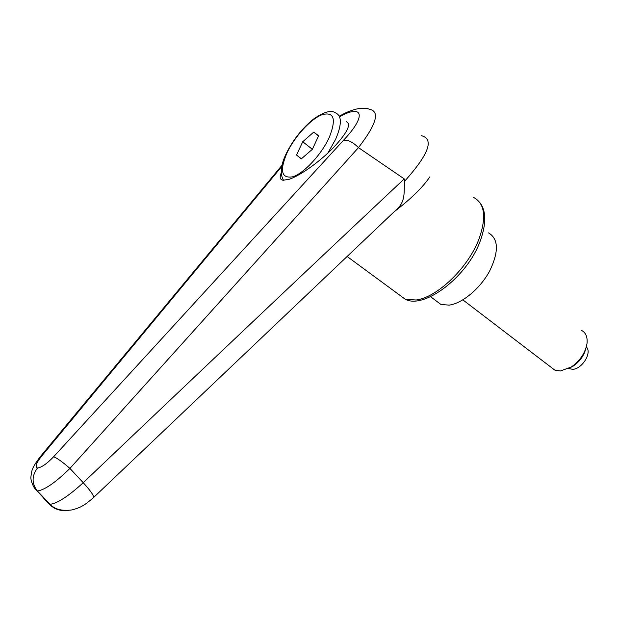 <?xml version="1.0" encoding="UTF-8"?>
<svg xmlns="http://www.w3.org/2000/svg" width="619" height="619" viewBox="0 0 619 619"><rect width="100%" height="100%" fill="white"/><g stroke="black" fill="none" stroke-linecap="round" stroke-linejoin="round"><path stroke-width="0.93" d="M34.169 487.571L37.388 491.022C44.932 489.846 55.772 482.309 69.932 468.421L358.471 147.624C376.53 124.179 380.198 111.389 369.466 109.261M358.471 147.624L404.23 178.891L404.602 181.243C403.634 191.023 406.126 201.105 396.709 209.33L93.423 497.676M421.245 135.654C434.414 138.911 428.928 154.03 404.803 181.019M404.23 178.891C313.732 263.926 206.731 365.195 83.232 482.696C68.577 496.105 57.552 503.309 50.147 504.307L51.601 505.723C55.517 509.089 60.051 510.768 65.212 510.768L69.003 510.373M93.492 497.622C94.15 495.912 90.73 490.937 83.232 482.696L69.932 468.421C62.62 462.029 57.188 458.137 53.644 456.745C46.912 463.739 41.527 467.5 37.473 468.003C31.677 475.895 31.654 483.563 37.388 491.022L50.147 504.307L49.141 504.16L51.253 506.125L55.617 508.826L61.351 510.443M346.091 121.595C351.708 123.893 347.391 132.683 333.123 147.964C319.435 161.954 299.975 175.75 289.205 179.278L283.038 180.245C279.997 179.711 279.401 177.266 281.235 172.918M394.11 211.799C410.931 198.916 422.862 187.248 429.888 176.802M396.322 209.694L396.709 209.33M64.183 510.613L66.063 510.505M40.452 494.326L45.582 500.462M339.893 116.504C363.067 103.86 366.804 115.799 343.522 140.242C347.855 139.615 352.807 142.045 358.37 147.539M37.473 468.003C34.811 466.974 36.196 463.004 41.635 456.118L39.949 457.07M488.569 232.914C498.612 238.903 498.976 251.616 489.644 271.045C480.205 288.562 462.269 303.457 449.146 305.128L440.914 304.455L435.304 300.246M551.142 367.322L554.81 370.123L560.319 371.005L571.337 366.982C580.119 360.738 585.35 352.892 587.021 343.437C587.655 336.945 585.767 332.558 581.349 330.291M586.309 346.942C592.391 352.497 582.046 369.319 572.536 369.303L568.706 368.514M569.828 367.903L573.372 365.984C580.003 361.349 584.189 355.407 585.938 348.164M302.745 141.743L312.355 149.303L301.236 158.928L296.532 155.021L302.745 141.743L313.709 132.126L318.537 135.979M313.709 132.126L318.646 135.747L312.378 149.28M296.532 155.021L301.391 158.789M473.311 197.283C484.832 203.179 486.712 217.114 478.951 239.089C468.111 267.981 436.813 297.731 416.022 299.991L405.344 299.31L397.615 293.623M41.635 456.118L281.792 166.434M343.522 140.242L53.644 456.745M283.533 180.291C279.78 174.009 280.686 165.095 286.257 153.558C293.135 139.724 302.265 128.203 313.655 118.98C323.946 111.853 331.204 109.811 335.444 112.851C341.912 115.552 341.974 124.357 335.645 139.26L327.838 153.102M286.907 153.079C294.273 137.085 310.483 119.165 321.748 114.84C334.059 111.296 336.566 118.817 329.262 137.418C321.532 154.448 304.091 173.196 292.942 176.748C281.459 178.821 279.44 170.929 286.907 153.079M50.596 505.568L51.601 505.723M480.065 241.456C467.175 276.987 424.123 309.423 405.344 299.31L347.081 256.459M480.151 241.248C486.286 224.194 486.302 211.45 480.189 203.032M51.57 505.684C56.167 509.708 63.006 511.116 72.09 509.901C77.042 508.563 80.671 507.123 82.985 505.591C85.36 504.307 88.865 501.645 93.484 497.622M282.047 165.219L40.22 456.737C35.887 462.555 33.364 466.579 32.652 468.815C31.979 469.999 31.407 472.599 30.95 476.622C30.261 479.168 33.132 488.19 37.179 490.975L50.518 505.506M339.398 116.093C346.686 112.248 348.04 111.582 355.144 109.339C361.303 107.892 366.069 107.868 369.442 109.261M554.81 370.123L462.865 299.875M569.194 368.762L568.807 368.46M573.372 365.984L571.337 366.982M440.914 304.455L430.576 296.71"/></g></svg>

